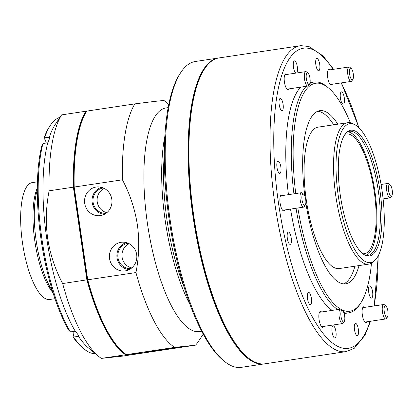 <?xml version="1.0" encoding="UTF-8"?>
<svg xmlns="http://www.w3.org/2000/svg" width="413" height="413" viewBox="0 0 413 413"><rect width="100%" height="100%" fill="white"/><g stroke="black" fill="none" stroke-linecap="round" stroke-linejoin="round"><path stroke-width="0.62" d="M264.609 363.848A154.648 48.517 -98.5 0 1 264.201 363.915L241.321 367.348A154.648 48.517 -98.5 0 1 224.176 361.143L222.752 359.96A153.192 48.063 -98.5 0 1 169.165 219.747A153.192 48.063 -98.5 0 1 179.82 73.994L180.832 72.451A154.648 48.517 -98.5 0 1 195.401 61.48L218.276 58.047A154.648 48.517 -98.5 0 1 218.689 57.99M224.176 361.143A154.648 48.517 -98.5 0 1 170.079 219.587A154.648 48.517 -98.5 0 1 180.832 72.451M264.201 363.915A154.648 48.517 -98.5 0 1 192.959 216.154A154.648 48.517 -98.5 0 1 218.276 58.047M345.01 134.339A60.546 18.998 -98.5 0 1 346.362 133.972A60.546 18.998 -98.5 0 1 374.255 191.823A60.546 18.998 -98.5 0 1 364.343 253.721A60.546 18.998 -98.5 0 1 362.939 253.768M347.787 131.793A62.735 19.685 -98.5 0 1 374.942 191.751A62.735 19.685 -98.5 0 1 366.346 255.389M346.528 132.521A62.735 19.685 -98.5 0 1 349.465 131.293A62.735 19.685 -98.5 0 1 378.365 191.234A62.735 19.685 -98.5 0 1 368.091 255.373A62.735 19.685 -98.5 0 1 364.927 255.064M379.996 191.002A63.576 19.948 -98.5 0 1 365.65 255.41A63.576 19.948 -98.5 0 1 340.302 195.256A63.576 19.948 -98.5 0 1 347.121 131.974A63.576 19.948 -98.5 0 1 379.996 191.002M338.226 195.478A70.225 22.034 -98.5 0 1 354.07 124.334A70.225 22.034 -98.5 0 1 382.071 190.78A70.225 22.034 -98.5 0 1 374.539 260.675A70.225 22.034 -98.5 0 1 338.226 195.478M374.539 260.675L372.743 262.198A71.49 22.431 -98.5 0 1 368.706 264.134A71.49 22.431 -98.5 0 1 335.774 195.829A71.49 22.431 -98.5 0 1 347.478 122.738A71.49 22.431 -98.5 0 1 351.907 123.404L354.07 124.334M52.503 291.103A61.274 19.225 -98.5 0 1 36.21 240.939A61.274 19.225 -98.5 0 1 37.294 189.815M53.034 292.817A59.09 18.539 -98.5 0 1 34.837 241.177A59.09 18.539 -98.5 0 1 37.304 188.023M54.96 298.697L49.725 299.482A59.09 18.539 -98.5 0 1 22.509 243.03A59.09 18.539 -98.5 0 1 32.183 182.618L37.418 181.834M247.877 357.581L247.449 357.23A154.209 48.383 -98.5 0 1 193.805 218.1A154.209 48.383 -98.5 0 1 204.228 69.358L204.533 68.894A154.648 48.517 81.5 0 0 194.079 218.059A154.648 48.517 81.5 0 0 247.877 357.581A154.648 48.517 81.5 0 0 264.382 363.874A154.648 48.517 81.5 0 0 265.022 363.791L346.12 351.618A154.648 48.517 -98.5 0 1 345.485 351.695A154.648 48.517 -98.5 0 1 275.027 204.869A154.648 48.517 -98.5 0 1 300.199 45.745A154.648 48.517 -98.5 0 1 300.84 45.662M333.621 69.296L323.018 55.874L308.965 46.53L300.948 45.652L219.096 57.923A154.648 48.517 81.5 0 0 204.533 68.894M340.415 98.227A6.2 1.946 81.5 0 0 343.27 104.153A6.2 1.946 81.5 0 0 344.287 97.814A6.2 1.946 81.5 0 0 341.432 91.887A6.2 1.946 81.5 0 0 340.415 98.227M368.711 292.172A6.2 1.946 81.5 0 0 371.566 298.093A6.2 1.946 81.5 0 0 372.583 291.754A6.2 1.946 81.5 0 0 369.723 285.832A6.2 1.946 81.5 0 0 368.711 292.172M332.088 332.14A6.2 1.946 81.5 0 0 334.948 338.066A6.2 1.946 81.5 0 0 335.96 331.727A6.2 1.946 81.5 0 0 333.105 325.8A6.2 1.946 81.5 0 0 332.088 332.14M354.488 329.739A6.2 1.946 81.5 0 0 357.343 335.666A6.2 1.946 81.5 0 0 358.36 329.326A6.2 1.946 81.5 0 0 355.505 323.405A6.2 1.946 81.5 0 0 354.488 329.739M287.345 238.451A6.2 1.946 81.5 0 0 290.2 244.372A6.2 1.946 81.5 0 0 291.217 238.033A6.2 1.946 81.5 0 0 288.362 232.111A6.2 1.946 81.5 0 0 287.345 238.451M307.515 298.728A6.2 1.946 81.5 0 0 310.37 304.649A6.2 1.946 81.5 0 0 311.387 298.31A6.2 1.946 81.5 0 0 308.526 292.389A6.2 1.946 81.5 0 0 307.515 298.728M279.219 104.783A6.2 1.946 81.5 0 0 282.079 110.71A6.2 1.946 81.5 0 0 283.091 104.37A6.2 1.946 81.5 0 0 280.236 98.444A6.2 1.946 81.5 0 0 279.219 104.783M276.989 167.461A6.2 1.946 81.5 0 0 279.844 173.388A6.2 1.946 81.5 0 0 280.861 167.048A6.2 1.946 81.5 0 0 278.006 161.122A6.2 1.946 81.5 0 0 276.989 167.461M315.842 64.81A6.2 1.946 81.5 0 0 318.697 70.737A6.2 1.946 81.5 0 0 319.714 64.397A6.2 1.946 81.5 0 0 316.854 58.47A6.2 1.946 81.5 0 0 315.842 64.81M296.617 72.993A6.2 1.946 81.5 0 0 297.314 66.798A6.2 1.946 81.5 0 0 294.454 60.871A6.2 1.946 81.5 0 0 293.442 67.211A6.2 1.946 81.5 0 0 295.951 73.096M364.818 307.344A8.023 2.519 81.5 0 0 363.672 306.782A8.023 2.519 81.5 0 0 362.356 314.985A8.023 2.519 81.5 0 0 366.052 322.651A8.023 2.519 81.5 0 0 366.981 321.773M321.546 311.985A8.023 2.519 81.5 0 0 320.4 311.417A8.023 2.519 81.5 0 0 319.084 319.621A8.023 2.519 81.5 0 0 322.78 327.287A8.023 2.519 81.5 0 0 323.709 326.409M282.585 195.535A8.023 2.519 81.5 0 0 281.439 194.972A8.023 2.519 81.5 0 0 280.122 203.175A8.023 2.519 81.5 0 0 283.819 210.842A8.023 2.519 81.5 0 0 284.748 209.964M286.89 74.454A8.023 2.519 81.5 0 0 285.75 73.886A8.023 2.519 81.5 0 0 284.433 82.094A8.023 2.519 81.5 0 0 288.129 89.76A8.023 2.519 81.5 0 0 289.059 88.883M330.163 69.818A8.023 2.519 81.5 0 0 329.016 69.25A8.023 2.519 81.5 0 0 327.705 77.453A8.023 2.519 81.5 0 0 331.402 85.119A8.023 2.519 81.5 0 0 332.331 84.247M371.473 263.117A115.258 36.158 -98.5 0 1 360.719 303.044L359.702 304.587A116.714 36.618 -98.5 0 1 348.711 312.868A116.714 36.618 -98.5 0 1 348.226 312.93A116.714 36.618 -98.5 0 1 343.792 312.579M337.586 309.574A116.714 36.618 -98.5 0 1 296.018 208.271M293.922 193.836A116.714 36.618 -98.5 0 1 306.255 86.302M309.822 83.514A116.714 36.618 -98.5 0 1 314.05 82.022A116.714 36.618 -98.5 0 1 314.53 81.96A116.714 36.618 -98.5 0 1 326.988 86.709L328.412 87.892A115.258 36.158 -98.5 0 1 350.42 122.898M332.109 310.395A116.714 36.618 -98.5 0 1 290.535 209.097M288.444 194.657A116.714 36.618 -98.5 0 1 300.778 87.122M360.719 303.044A115.258 36.158 -98.5 0 1 349.388 311.283A115.258 36.158 -98.5 0 1 297.84 207.997M295.744 193.563A115.258 36.158 -98.5 0 1 316.115 83.199A115.258 36.158 -98.5 0 1 328.412 87.892M317.736 111.231A87.535 27.465 -98.5 0 1 333.699 124.809M354.927 266.199A87.535 27.465 -98.5 0 1 343.657 283.87M304.877 196.268A87.535 27.465 -98.5 0 1 319.755 110.674A87.535 27.465 -98.5 0 1 320.116 110.627A87.535 27.465 -98.5 0 1 337.808 124.189M359.036 265.585A87.535 27.465 -98.5 0 1 345.748 283.808A87.535 27.465 -98.5 0 1 345.387 283.855A87.535 27.465 -98.5 0 1 305.837 202.912M368.706 264.134L339.254 268.553A71.49 22.431 -98.5 0 1 338.959 268.595A71.49 22.431 -98.5 0 1 306.389 200.718A71.49 22.431 -98.5 0 1 318.025 127.163A71.49 22.431 -98.5 0 1 318.32 127.121M70.432 331.913L68.62 329.992A118.175 37.077 -98.5 0 1 41.765 145.882L42.952 143.523A119.636 37.531 81.5 0 0 70.432 331.913L75.228 331.19C77.974 334.324 79.043 336.032 78.439 336.316L78.455 336.316A119.636 37.531 81.5 0 0 88.609 348.076L98.583 356.326A129.847 40.737 81.5 0 0 101.371 358.396L122.243 356.161L146.491 352.521L125.619 354.757A129.847 40.737 -98.5 0 1 86.906 279.916L73.375 187.172L49.126 190.811C45.993 206.536 45.507 222.406 47.671 238.42C50.159 254.325 55.156 269.374 62.657 283.555L87.437 279.761A129.408 40.603 81.5 0 0 123.435 352.382M73.798 331.407A8.023 2.519 -98.5 0 1 72.905 336.822L73.648 337.039L78.439 336.316M42.952 143.523L47.748 142.8A119.636 37.531 81.5 0 0 46.757 238.575A119.636 37.531 81.5 0 0 75.228 331.19M47.748 142.8C49.483 139.047 50.03 137.168 49.384 137.157A119.636 37.531 81.5 0 1 55.079 124.752L61.583 114.886A129.847 40.737 81.5 0 0 49.126 190.811M49.441 137.142L44.594 137.875L43.954 138.355A118.175 37.077 -98.5 0 1 49.266 127.013L50.283 125.469A119.636 37.531 81.5 0 0 44.594 137.875M73.648 337.039A119.636 37.531 81.5 0 0 83.813 348.794A119.636 37.531 81.5 0 0 95.444 353.729M83.813 348.794L82.388 347.617A118.175 37.077 -98.5 0 1 72.905 336.822M164.142 100.746C165.21 100.163 155.453 101.211 134.875 103.88L86.653 111.123L86.332 111.613A129.408 40.603 81.5 0 0 73.932 187.172L87.437 279.761L73.932 187.172A129.408 40.603 -98.5 0 1 86.332 111.613L85.832 111.247L86.632 111.159M59.952 117.338A119.636 37.531 81.5 0 0 50.283 125.469M61.583 114.886L85.832 111.247A129.847 40.737 -98.5 0 0 73.375 187.172L74.195 187.048L87.726 279.792L135.949 272.554C139.078 256.772 139.563 240.903 137.4 224.946C134.896 208.978 129.904 193.934 122.418 179.805L74.195 187.048A129.847 40.737 81.5 0 1 86.653 111.123M101.371 358.396L125.619 354.757L125.986 354.261M43.954 138.355A8.023 2.519 -98.5 0 1 46.277 143.022M62.657 283.555A129.847 40.737 81.5 0 0 98.583 356.326M160.848 349.666L148.36 351.711L155.938 350.797L184.854 346.388L160.848 349.666M84.701 203.356A14.44 13.706 -96.1 0 0 101.077 215.472A14.44 13.706 -96.1 0 0 111.815 199.283A14.44 13.706 -96.1 0 0 98.01 186.888A14.44 13.706 -96.1 0 0 84.701 203.356M101.484 187.332A13.753 13.061 -96.1 0 0 92.171 202.525A13.753 13.061 -96.1 0 0 104.375 214.306M103.281 187.951A12.767 12.122 -96.1 0 0 93.101 202.385A12.767 12.122 -96.1 0 0 106.002 213.32M104.293 188.431A12.767 12.122 -96.1 0 0 97.236 201.947A12.767 12.122 -96.1 0 0 106.884 212.638M109.564 258.631A14.44 13.706 -96.1 0 0 125.939 270.747A14.44 13.706 -96.1 0 0 136.677 254.558A14.44 13.706 -96.1 0 0 122.873 242.163A14.44 13.706 -96.1 0 0 109.564 258.631M126.347 242.607A13.753 13.061 -96.1 0 0 117.034 257.8A13.753 13.061 -96.1 0 0 129.238 269.581M128.144 243.226A12.767 12.122 -96.1 0 0 117.963 257.66A12.767 12.122 -96.1 0 0 130.864 268.595M129.155 243.706A12.767 12.122 -96.1 0 0 122.098 257.216A12.767 12.122 -96.1 0 0 131.747 267.913M164.302 154.514A111.608 35.017 81.5 0 0 167.074 220.619A111.608 35.017 81.5 0 0 184.275 287.551M190.145 304.82A113.069 35.472 -98.5 0 1 165.252 220.872A113.069 35.472 -98.5 0 1 164.844 136.28M168.137 107.623L165.954 107.948A113.069 35.472 81.5 0 0 147.441 223.547A113.069 35.472 81.5 0 0 199.531 331.577L201.709 331.252M134.875 103.88A129.847 40.737 81.5 0 0 122.418 179.805M123.652 352.563L123.224 352.206A129.408 40.603 -98.5 0 1 87.437 279.761L87.726 279.792A129.847 40.737 81.5 0 0 123.652 352.563A129.847 40.737 81.5 0 0 126.44 354.633L147.312 352.397L195.535 345.154A129.847 40.737 81.5 0 0 198.498 341.324L203.237 334.117M135.949 272.554A129.847 40.737 81.5 0 0 174.663 347.395L126.44 354.633M195.535 345.154L174.663 347.395M307.633 72.905A5.834 1.833 81.5 0 0 306.24 77.902A5.834 1.833 81.5 0 0 308.712 84.366A5.834 1.833 81.5 0 0 309.59 83.994A5.834 1.833 81.5 0 0 309.982 78.362A5.834 1.833 81.5 0 0 307.953 73.096A5.834 1.833 81.5 0 0 307.633 72.905M309.59 83.994L308.573 85.537A7.295 2.287 -98.5 0 1 307.886 86.054A7.295 2.287 -98.5 0 1 307.478 86.002A7.295 2.287 -98.5 0 1 304.453 78.553A7.295 2.287 -98.5 0 1 305.718 71.625A7.295 2.287 -98.5 0 1 306.131 71.676A7.295 2.287 -98.5 0 1 306.529 71.919L307.953 73.096M352.847 71.769A5.834 1.833 81.5 0 0 351.226 68.46A5.834 1.833 81.5 0 0 349.548 70.138A5.834 1.833 81.5 0 0 350.038 76.229A5.834 1.833 81.5 0 0 352.862 79.358A5.834 1.833 81.5 0 0 352.847 71.769M352.862 79.358L351.845 80.902A7.295 2.287 -98.5 0 1 351.158 81.418A7.295 2.287 -98.5 0 1 348.319 76.994A7.295 2.287 -98.5 0 1 348.99 66.989A7.295 2.287 -98.5 0 1 349.801 67.283L351.226 68.46M392.35 193.945A5.834 1.833 81.5 0 0 390.187 184.91A5.834 1.833 81.5 0 0 388.463 186.944A5.834 1.833 81.5 0 0 389.407 193.95A5.834 1.833 81.5 0 0 391.823 195.803A5.834 1.833 81.5 0 0 392.35 193.945M391.823 195.803L390.806 197.347A7.295 2.287 -98.5 0 1 390.12 197.863A7.295 2.287 -98.5 0 1 387.44 194.007A7.295 2.287 -98.5 0 1 386.604 186.273A7.295 2.287 -98.5 0 1 387.952 183.434A7.295 2.287 -98.5 0 1 388.762 183.728L390.187 184.91M386.635 317.256A5.834 1.833 81.5 0 0 387.513 316.885A5.834 1.833 81.5 0 0 387.905 311.257A5.834 1.833 81.5 0 0 385.876 305.992A5.834 1.833 81.5 0 0 385.556 305.796A5.834 1.833 81.5 0 0 384.162 310.793A5.834 1.833 81.5 0 0 386.635 317.256M387.513 316.885L386.496 318.428A7.295 2.287 -98.5 0 1 385.809 318.95A7.295 2.287 -98.5 0 1 385.401 318.898A7.295 2.287 -98.5 0 1 382.376 311.443A7.295 2.287 -98.5 0 1 383.641 304.52A7.295 2.287 -98.5 0 1 384.054 304.572A7.295 2.287 -98.5 0 1 384.451 304.815L385.876 305.992M341.417 318.392A5.834 1.833 81.5 0 0 344.241 321.52A5.834 1.833 81.5 0 0 344.23 313.937A5.834 1.833 81.5 0 0 342.604 310.628A5.834 1.833 81.5 0 0 340.926 312.3A5.834 1.833 81.5 0 0 341.417 318.392M344.241 321.52L343.224 323.069A7.295 2.287 -98.5 0 1 342.537 323.585A7.295 2.287 -98.5 0 1 339.698 319.156A7.295 2.287 -98.5 0 1 340.369 309.156A7.295 2.287 -98.5 0 1 341.179 309.451L342.604 310.628M301.918 196.216A5.834 1.833 81.5 0 0 302.863 203.222A5.834 1.833 81.5 0 0 305.279 205.075A5.834 1.833 81.5 0 0 305.806 203.217A5.834 1.833 81.5 0 0 303.643 194.182A5.834 1.833 81.5 0 0 301.918 196.216M305.279 205.075L304.262 206.619A7.295 2.287 -98.5 0 1 303.576 207.14A7.295 2.287 -98.5 0 1 300.901 203.279A7.295 2.287 -98.5 0 1 300.06 195.55A7.295 2.287 -98.5 0 1 301.407 192.711A7.295 2.287 -98.5 0 1 302.218 193.005L303.643 194.182M333.177 69.363A151.731 47.603 81.5 0 0 303.999 48.14A151.731 47.603 81.5 0 0 278.527 203.346A151.731 47.603 81.5 0 0 347.803 348.402A151.731 47.603 81.5 0 0 370.105 321.304M373.966 305.971A151.731 47.603 81.5 0 0 378.091 256.091M358.809 127.669A151.731 47.603 81.5 0 0 341.123 82.925M347.478 122.738L318.025 127.163M314.05 82.022L310.049 82.626M348.711 312.868L344.122 313.56M341.432 82.879L359.073 127.932M378.267 255.766L374.286 305.925M370.575 321.237L364.953 335.253L354.235 348.319L346.12 351.618M168.752 104.432L164.183 100.653M305.718 71.625L284.82 74.763M307.886 86.054L286.983 89.193M348.99 66.989L328.092 70.127M351.158 81.418L330.255 84.557M387.952 183.434L381.06 184.472M390.12 197.863L383.109 198.916M385.809 318.95L364.906 322.083M383.641 304.52L362.743 307.659M342.537 323.585L321.634 326.724M340.369 309.156L319.471 312.295M303.576 207.14L282.673 210.274M301.407 192.711L280.51 195.85"/></g></svg>
